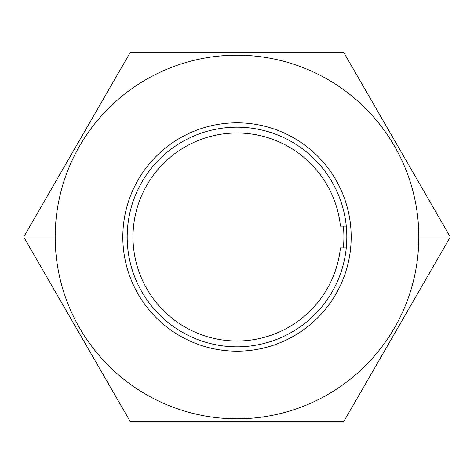 <?xml version="1.0" encoding="UTF-8"?>
<svg xmlns="http://www.w3.org/2000/svg" width="474" height="474" viewBox="0 0 474 474"><rect width="100%" height="100%" fill="white"/><g stroke="black" fill="none" stroke-linecap="round" stroke-linejoin="round"><path stroke-width="0.71" d="M423.43 237L418.815 237L423.43 237M50.57 237L55.185 237L50.57 237M343.905 237A106.905 106.905 0 0 1 343.348 247.908A106.905 106.905 0 0 0 343.905 237L351.181 237L343.905 237A106.905 106.905 0 0 0 343.348 226.092A106.905 106.905 0 0 1 343.905 237M346.275 247.908L340.427 247.908A103.996 103.996 0 0 1 181.88 325.188A103.996 103.996 0 0 1 181.88 148.812A103.996 103.996 0 0 1 340.427 226.092L346.275 226.092L340.427 226.092A103.996 103.996 0 0 0 181.88 148.812A103.996 103.996 0 0 0 181.88 325.188A103.996 103.996 0 0 0 340.427 247.908L346.275 247.908M55.185 237A181.815 181.815 0 0 0 237 418.815A181.815 181.815 0 0 0 418.815 237A181.815 181.815 0 0 0 237 55.185A181.815 181.815 0 0 0 55.185 237L23.7 237L130.35 421.724L343.65 421.724L450.3 237L343.65 52.276L130.35 52.276L23.7 237L130.35 421.724L343.65 421.724L450.3 237L343.65 52.276L130.35 52.276L23.7 237L55.185 237A181.815 181.815 0 0 0 237 418.815A181.815 181.815 0 0 0 418.815 237L450.3 237L418.815 237A181.815 181.815 0 0 0 237 55.185A181.815 181.815 0 0 0 55.185 237L23.7 237L55.185 237M122.819 237A114.181 114.181 0 0 1 237 122.819A114.181 114.181 0 0 1 351.181 237A114.181 114.181 0 0 1 237 351.181A114.181 114.181 0 0 1 122.819 237L127.186 237L122.819 237A114.181 114.181 0 0 1 237 122.819A114.181 114.181 0 0 1 351.181 237L346.814 237L351.181 237A114.181 114.181 0 0 1 237 351.181A114.181 114.181 0 0 1 122.819 237M346.814 237L351.181 237L346.814 237A109.814 109.814 0 0 1 237 346.814A109.814 109.814 0 0 1 127.186 237A109.814 109.814 0 0 1 237 127.186A109.814 109.814 0 0 1 346.814 237A109.814 109.814 0 0 1 237 346.814A109.814 109.814 0 0 1 127.186 237A109.814 109.814 0 0 1 237 127.186A109.814 109.814 0 0 1 346.814 237"/></g></svg>

